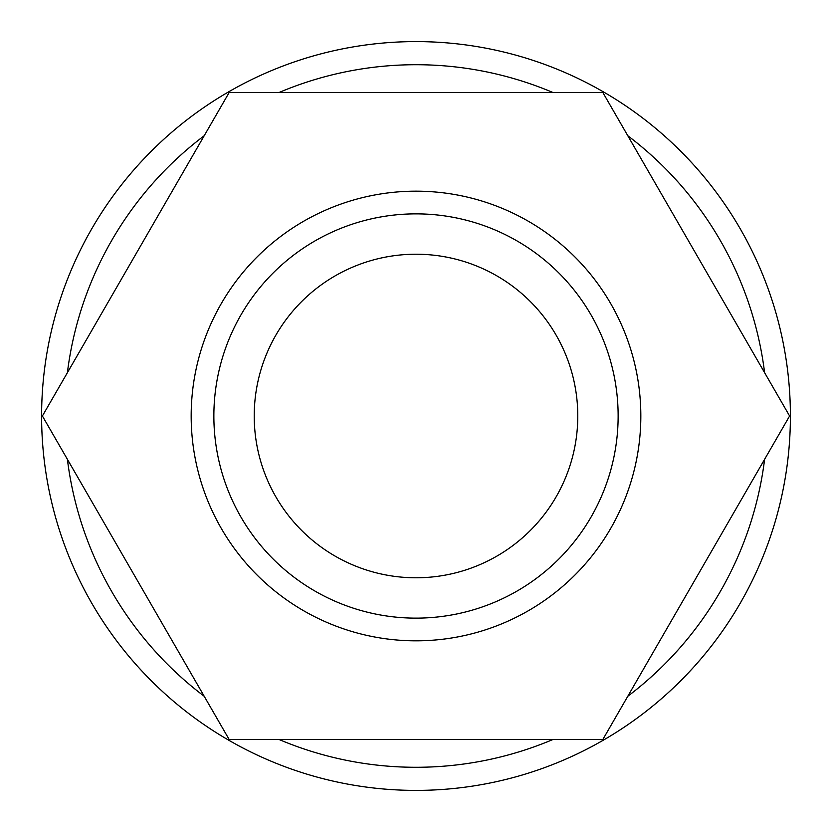 <?xml version="1.0" encoding="UTF-8"?>
<svg xmlns="http://www.w3.org/2000/svg" width="832" height="832" viewBox="0 0 832 832"><rect width="100%" height="100%" fill="white"/><g stroke="black" fill="none" stroke-linecap="round" stroke-linejoin="round"><path stroke-width="1.25" d="M764.608 372.694A351.291 351.291 0 0 0 627.806 135.741M552.802 92.446A351.291 351.291 0 0 0 279.198 92.446M204.194 135.741A351.291 351.291 0 0 0 67.392 372.694M790.4 416A374.4 374.4 0 0 0 416 41.6A374.4 374.4 0 0 0 41.6 416A374.4 374.4 0 0 0 416 790.4A374.4 374.4 0 0 0 790.4 416M191.173 416A224.827 224.827 0 0 0 416 640.827A224.827 224.827 0 0 0 640.827 416A224.827 224.827 0 0 0 416 191.173A224.827 224.827 0 0 0 191.173 416M213.866 416A202.134 202.134 0 0 0 416 618.134A202.134 202.134 0 0 0 618.134 416A202.134 202.134 0 0 0 416 213.866A202.134 202.134 0 0 0 213.866 416M254.218 416A161.782 161.782 0 0 1 416 254.218A161.782 161.782 0 0 1 577.782 416A161.782 161.782 0 0 1 416 577.782A161.782 161.782 0 0 1 254.218 416M42.39 416L229.195 739.554L602.805 739.554L789.61 416L602.805 92.446L229.195 92.446L42.39 416M67.392 459.306A351.291 351.291 0 0 0 204.194 696.259M279.198 739.554A351.291 351.291 0 0 0 552.802 739.554M627.806 696.259A351.291 351.291 0 0 0 764.608 459.306"/></g></svg>
